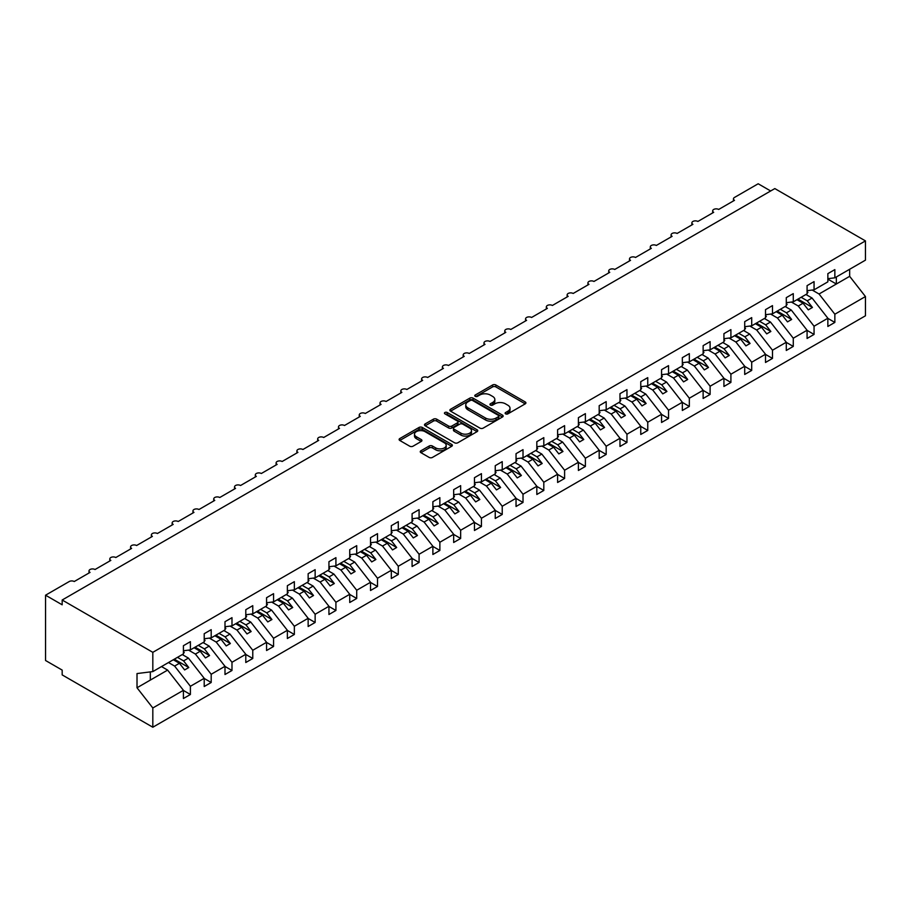 <?xml version="1.0" encoding="UTF-8"?>
<svg xmlns="http://www.w3.org/2000/svg" width="911" height="911" viewBox="0 0 911 911"><rect width="100%" height="100%" fill="white"/><g stroke="black" fill="none" stroke-linecap="round" stroke-linejoin="round"><path stroke-width="1.37" d="M505.605 413.856A1.617 0.934 0 0 0 507.894 413.856L525.237 403.846A2.312 1.332 0 0 0 525.909 402.901A2.312 1.332 0 0 0 525.237 401.956L495.857 384.989A2.312 1.332 0 0 0 492.589 384.989L475.246 395.01A1.617 0.934 0 0 0 474.768 395.67A1.617 0.934 0 0 0 475.246 396.331A1.617 0.934 0 0 0 477.523 396.331L479.767 395.032A7.39 4.27 0 0 1 490.22 395.032L492.669 396.444A7.39 4.27 0 0 1 494.832 399.462A7.39 4.27 0 0 1 492.669 402.48L490.425 403.767A1.617 0.934 0 0 0 489.947 404.427A1.617 0.934 0 0 0 490.425 405.088A1.617 0.934 0 0 0 492.714 405.088L494.958 403.789A7.39 4.27 0 0 1 505.4 403.789L507.848 405.213A7.39 4.27 0 0 1 510.012 408.219A7.39 4.27 0 0 1 507.848 411.237L505.605 412.535A1.617 0.934 0 0 0 505.127 413.195A1.617 0.934 0 0 0 505.605 413.856L505.605 412.535M420.928 450.774A2.312 1.332 0 0 0 420.244 451.719A2.312 1.332 0 0 0 420.928 452.665L429.172 457.424A2.312 1.332 0 0 0 432.429 457.424L451.697 446.299A2.312 1.332 0 0 0 452.368 445.354A2.312 1.332 0 0 0 451.697 444.42L422.305 427.453A2.312 1.332 0 0 0 419.049 427.453L399.781 438.567A2.312 1.332 0 0 0 399.109 439.512A2.312 1.332 0 0 0 399.781 440.457L409.745 446.208A2.312 1.332 0 0 0 413.002 446.208L421.246 441.448A2.312 1.332 0 0 0 421.93 440.503A2.312 1.332 0 0 0 421.246 439.557L416.316 436.711A6.172 3.564 0 0 1 414.505 434.194A6.172 3.564 0 0 1 418.32 430.892A6.172 3.564 0 0 1 425.05 431.666L444.386 442.837A6.172 3.564 0 0 1 446.196 445.354A6.172 3.564 0 0 1 442.382 448.656A6.172 3.564 0 0 1 435.652 447.882L432.429 446.014A2.312 1.332 0 0 0 429.172 446.014L420.928 450.774L420.928 452.665L429.172 447.939L429.172 446.014M827.86 278.686L834.852 277.821L865.45 260.147L865.45 240.903L774.817 188.577L62.176 600.007L62.176 604.802L45.55 595.202L69.247 581.525A3.53 2.038 0 0 1 74.235 581.525L90.041 572.404A3.53 2.038 0 0 1 89.005 570.958A3.53 2.038 0 0 1 91.18 569.079A3.53 2.038 0 0 1 95.029 569.523L110.823 560.402A3.53 2.038 0 0 1 109.798 558.955A3.53 2.038 0 0 1 111.973 557.076A3.53 2.038 0 0 1 115.811 557.521L131.617 548.399A3.53 2.038 0 0 1 130.58 546.953A3.53 2.038 0 0 1 132.755 545.074A3.53 2.038 0 0 1 136.604 545.518L152.399 536.397A3.53 2.038 0 0 1 151.374 534.951A3.53 2.038 0 0 1 153.549 533.072A3.53 2.038 0 0 1 157.398 533.516L173.192 524.394A3.53 2.038 0 0 1 172.156 522.948A3.53 2.038 0 0 1 174.331 521.069A3.53 2.038 0 0 1 178.18 521.513L193.975 512.392A3.53 2.038 0 0 1 192.95 510.946A3.53 2.038 0 0 1 195.125 509.067A3.53 2.038 0 0 1 198.974 509.511L214.768 500.39A3.53 2.038 0 0 1 213.732 498.943A3.53 2.038 0 0 1 215.918 497.064A3.53 2.038 0 0 1 219.756 497.508L235.562 488.387A3.53 2.038 0 0 1 234.526 486.941A3.53 2.038 0 0 1 236.701 485.062A3.53 2.038 0 0 1 240.55 485.506L256.344 476.385A3.53 2.038 0 0 1 255.308 474.938A3.53 2.038 0 0 1 257.494 473.06A3.53 2.038 0 0 1 261.332 473.504L277.138 464.382A3.53 2.038 0 0 1 276.101 462.936A3.53 2.038 0 0 1 278.276 461.057A3.53 2.038 0 0 1 282.125 461.501L297.92 452.38A3.53 2.038 0 0 1 296.895 450.934A3.53 2.038 0 0 1 299.07 449.055A3.53 2.038 0 0 1 302.907 449.499L318.713 440.377A3.53 2.038 0 0 1 317.677 438.931A3.53 2.038 0 0 1 319.852 437.052A3.53 2.038 0 0 1 323.701 437.496L339.496 428.375A3.53 2.038 0 0 1 338.471 426.929A3.53 2.038 0 0 1 340.646 425.05A3.53 2.038 0 0 1 344.495 425.494L360.289 416.373A3.53 2.038 0 0 1 359.253 414.938A3.53 2.038 0 0 1 361.428 413.047A3.53 2.038 0 0 1 365.277 413.492L381.083 404.37A3.53 2.038 0 0 1 380.046 402.935A3.53 2.038 0 0 1 382.221 401.045A3.53 2.038 0 0 1 386.07 401.489L401.865 392.368A3.53 2.038 0 0 1 400.829 390.933A3.53 2.038 0 0 1 403.015 389.043A3.53 2.038 0 0 1 406.853 389.487L422.658 380.365A3.53 2.038 0 0 1 421.622 378.93A3.53 2.038 0 0 1 423.797 377.04A3.53 2.038 0 0 1 427.646 377.484L443.441 368.363A3.53 2.038 0 0 1 442.404 366.928A3.53 2.038 0 0 1 444.591 365.038A3.53 2.038 0 0 1 448.428 365.482L464.234 356.36A3.53 2.038 0 0 1 463.198 354.926A3.53 2.038 0 0 1 465.373 353.035A3.53 2.038 0 0 1 469.222 353.479L485.016 344.358A3.53 2.038 0 0 1 483.992 342.923A3.53 2.038 0 0 1 486.167 341.033A3.53 2.038 0 0 1 490.004 341.477L505.81 332.356A3.53 2.038 0 0 1 504.774 330.921A3.53 2.038 0 0 1 506.949 329.03A3.53 2.038 0 0 1 510.798 329.475L526.592 320.353A3.53 2.038 0 0 1 525.567 318.918A3.53 2.038 0 0 1 527.742 317.028A3.53 2.038 0 0 1 531.591 317.472L547.386 308.351A3.53 2.038 0 0 1 546.349 306.916A3.53 2.038 0 0 1 548.524 305.026A3.53 2.038 0 0 1 552.373 305.47L568.179 296.348A3.53 2.038 0 0 1 567.143 294.913A3.53 2.038 0 0 1 569.318 293.035A3.53 2.038 0 0 1 573.167 293.467L588.962 284.346A3.53 2.038 0 0 1 587.925 282.911A3.53 2.038 0 0 1 590.112 281.032A3.53 2.038 0 0 1 593.949 281.465L609.755 272.343A3.53 2.038 0 0 1 608.719 270.909A3.53 2.038 0 0 1 610.894 269.03A3.53 2.038 0 0 1 614.743 269.462L630.537 260.341A3.53 2.038 0 0 1 629.501 258.906A3.53 2.038 0 0 1 631.687 257.027A3.53 2.038 0 0 1 635.525 257.46L651.331 248.339A3.53 2.038 0 0 1 650.295 246.904A3.53 2.038 0 0 1 652.47 245.025A3.53 2.038 0 0 1 656.319 245.458L672.113 236.336A3.53 2.038 0 0 1 671.088 234.901A3.53 2.038 0 0 1 673.263 233.022A3.53 2.038 0 0 1 677.101 233.455L692.907 224.334A3.53 2.038 0 0 1 691.87 222.899A3.53 2.038 0 0 1 694.045 221.02A3.53 2.038 0 0 1 697.894 221.453L713.689 212.331A3.53 2.038 0 0 1 712.664 210.896A3.53 2.038 0 0 1 714.839 209.018A3.53 2.038 0 0 1 718.688 209.45L734.482 200.329A3.53 2.038 180 0 1 733.446 198.894A3.53 2.038 180 0 1 734.482 197.448L758.18 183.771L770.649 190.968M865.45 240.903L152.82 652.333L62.176 600.007M479.938 428.113A2.312 1.332 0 0 0 483.206 428.113L502.462 416.987A2.312 1.332 0 0 0 503.134 416.042A2.312 1.332 0 0 0 502.462 415.109L473.082 398.141A2.312 1.332 0 0 0 469.814 398.141L450.546 409.267A2.312 1.332 0 0 0 449.875 410.201A2.312 1.332 0 0 0 450.546 411.146L479.938 428.113M445.57 414.209A1.617 0.934 0 0 1 447.21 414.437L447.21 412.512L477.079 429.764A2.312 1.332 0 0 1 477.751 430.698A2.312 1.332 0 0 1 477.079 431.643L457.812 442.769A2.312 1.332 0 0 1 454.555 442.769L425.164 425.801L425.164 423.911A2.312 1.332 0 0 0 424.492 424.856A2.312 1.332 0 0 0 425.164 425.801M425.164 423.911L433.408 419.162A2.312 1.332 0 0 1 436.676 419.162L448.588 426.041A2.312 1.332 0 0 0 451.856 426.041L457.322 422.875A2.312 1.332 0 0 0 458.005 421.941A2.312 1.332 0 0 0 457.322 420.996L444.921 413.833A1.617 0.934 0 0 1 444.443 413.173A1.617 0.934 0 0 1 445.445 412.307A1.617 0.934 0 0 1 447.21 412.512M152.82 652.333L152.82 671.589L183.418 653.916L183.418 645.705L190.399 641.674L190.399 649.885L183.418 650.761M190.399 649.885L204.212 641.913L204.212 633.703L211.193 629.672L211.193 637.882L204.212 638.759M211.193 637.882L224.994 629.911L224.994 621.701L231.986 617.669L231.986 625.88L224.994 626.757M231.986 625.88L245.788 617.909L245.788 609.698L252.768 605.667L252.768 613.877L245.788 614.754M252.768 613.877L266.57 605.906L266.57 597.696L273.562 593.665L273.562 601.875L266.57 602.752M273.562 601.875L287.364 593.904L287.364 585.693L294.344 581.662L294.344 589.872L287.364 590.749M294.344 589.872L308.146 581.901L308.146 573.702L315.138 569.66L315.138 577.87L308.146 578.747M315.138 577.87L328.939 569.899L328.939 561.7L335.92 557.657L335.92 565.868L328.939 566.744M335.92 565.868L349.733 557.896L349.733 549.697L356.713 545.655L356.713 553.865L349.733 554.742M356.713 553.865L370.515 545.905L370.515 537.695L377.507 533.652L377.507 541.863L370.515 542.74M377.507 541.863L391.309 533.903L391.309 525.693L398.289 521.65L398.289 529.86L391.309 530.737M398.289 529.86L412.091 521.901L412.091 513.69L419.083 509.659L419.083 517.858L412.091 518.735M419.083 517.858L432.884 509.898L432.884 501.688L439.865 497.657L439.865 505.856L432.884 506.732M439.865 505.856L453.667 497.896L453.667 489.685L460.659 485.654L460.659 493.853L453.667 494.73M460.659 493.853L474.46 485.893L474.46 477.683L481.441 473.652L481.441 481.862L474.46 482.728M481.441 481.862L495.242 473.891L495.242 465.68L502.234 461.649L502.234 469.86L495.242 470.725M502.234 469.86L516.036 461.888L516.036 453.678L523.016 449.647L523.016 457.857L516.036 458.723M523.016 457.857L536.83 449.886L536.83 441.676L543.81 437.644L543.81 445.855L536.83 446.72M543.81 445.855L557.612 437.884L557.612 429.673L564.604 425.642L564.604 433.852L557.612 434.718M564.604 433.852L578.405 425.881L578.405 417.671L585.386 413.64L585.386 421.85L578.405 422.715M585.386 421.85L599.187 413.879L599.187 405.668L606.179 401.637L606.179 409.848L599.187 410.713M606.179 409.848L619.981 401.876L619.981 393.666L626.962 389.635L626.962 397.845L619.981 398.711M626.962 397.845L640.763 389.874L640.763 381.663L647.755 377.632L647.755 385.843L640.763 386.708M647.755 385.843L661.557 377.871L661.557 369.661L668.537 365.63L668.537 373.84L661.557 374.706M668.537 373.84L682.339 365.869L682.339 357.659L689.331 353.627L689.331 361.838L682.339 362.703M689.331 361.838L703.133 353.867L703.133 345.656L710.113 341.625L710.113 349.835L703.133 350.701M710.113 349.835L723.926 341.864L723.926 333.654L730.907 329.623L730.907 337.833L723.926 338.698M730.907 337.833L744.708 329.862L744.708 321.651L751.7 317.62L751.7 325.831L744.708 326.696M751.7 325.831L765.502 317.859L765.502 309.649L772.482 305.618L772.482 313.828L765.502 314.694M772.482 313.828L786.284 305.857L786.284 297.646L793.276 293.615L793.276 301.826L786.284 302.691M793.276 301.826L807.078 293.854L807.078 285.644L814.058 281.613L814.058 289.823L807.078 290.689M183.418 690.458L190.399 694.489L190.399 686.279L204.212 678.308L188.406 658.095L182.291 654.565M168.489 662.536L174.605 666.066L190.399 686.279M204.212 678.456L211.193 682.487L211.193 674.277L224.994 666.305L209.2 646.093L203.085 642.562M188.554 650.112L195.398 654.064L211.193 674.277M224.994 666.453L231.986 670.485L231.986 662.274L245.788 654.303L229.982 634.09L223.878 630.56M209.348 638.11L216.18 642.061L231.986 662.274M245.788 654.451L252.768 658.482L252.768 650.272L266.57 642.301L250.776 622.088L244.66 618.558M230.13 626.108L236.974 630.059L252.768 650.272M266.57 642.449L273.562 646.48L273.562 638.269L287.364 630.298L271.558 610.085L265.454 606.555M250.924 614.105L257.756 618.057L273.562 638.269M287.364 630.446L294.344 634.477L294.344 626.267L308.146 618.296L292.351 598.083L286.236 594.553M271.717 602.103L278.55 606.054L294.344 626.267M308.146 618.444L315.138 622.475L315.138 614.265L328.939 606.293L313.145 586.08L307.03 582.55M292.499 590.112L299.332 594.052L315.138 614.265M328.939 606.441L335.92 610.472L335.92 602.262L349.733 594.291L333.927 574.078L327.812 570.548M313.293 578.109L320.125 582.049L335.92 602.262M349.733 594.439L356.713 598.47L356.713 590.26L370.515 582.288L354.721 562.076L348.606 558.545M334.075 566.107L340.919 570.047L356.713 590.26M370.515 582.436L377.507 586.468L377.507 578.257L391.309 570.286L375.503 550.073L369.399 546.543M354.869 554.104L361.701 558.044L377.507 578.257M391.309 570.434L398.289 574.465L398.289 566.255L412.091 558.284L396.296 538.071L390.181 534.541M375.651 542.102L382.495 546.042L398.289 566.255M412.091 558.432L419.083 562.463L419.083 554.252L432.884 546.281L417.079 526.068L410.975 522.55M396.444 530.1L403.277 534.04L419.083 554.252M432.884 546.429L439.865 550.46L439.865 542.25L453.667 534.279L437.872 514.066L431.757 510.547M417.227 518.097L424.07 522.037L439.865 542.25M453.667 534.427L460.659 538.458L460.659 530.248L474.46 522.276L458.654 502.063L452.551 498.545M438.02 506.095L444.853 510.035L460.659 530.248M474.46 522.424L481.441 526.456L481.441 518.245L495.242 510.274L479.448 490.061L473.333 486.542M458.814 494.092L465.646 498.032L481.441 518.245M495.242 510.422L502.234 514.453L502.234 506.243L516.036 498.271L500.241 478.059L494.126 474.54M479.596 482.09L486.428 486.03L502.234 506.243M516.036 498.419L523.016 502.451L523.016 494.24L536.83 486.269L521.024 466.068L514.909 462.537M500.39 470.087L507.222 474.027L523.016 494.24M536.83 486.417L543.81 490.448L543.81 482.238L557.612 474.267L541.817 454.065L535.702 450.535M521.172 458.085L528.016 462.025L543.81 482.238M557.612 474.415L564.604 478.446L564.604 470.235L578.405 462.264L562.599 442.063L556.496 438.533M541.965 446.083L548.798 450.023L564.604 470.235M578.405 462.412L585.386 466.443L585.386 458.233L599.187 450.262L583.393 430.06L577.278 426.53M562.747 434.08L569.591 438.02L585.386 458.233M599.187 450.41L606.179 454.441L606.179 446.231L619.981 438.271L604.175 418.058L598.072 414.528M583.541 422.078L590.374 426.018L606.179 446.231M619.981 438.407L626.962 442.439L626.962 434.228L640.763 426.268L624.969 406.055L618.854 402.525M604.323 410.075L611.167 414.015L626.962 434.228M640.763 426.405L647.755 430.436L647.755 422.226L661.557 414.266L645.762 394.053L639.647 390.523M625.117 398.073L631.949 402.013L647.755 422.226M661.557 414.403L668.537 418.434L668.537 410.223L682.339 402.263L666.545 382.051L660.429 378.52M645.91 386.07L652.743 390.022L668.537 410.223M682.339 402.4L689.331 406.431L689.331 398.221L703.133 390.261L687.338 370.048L681.223 366.518M666.693 374.068L673.525 378.019L689.331 398.221M703.133 390.398L710.113 394.429L710.113 386.218L723.926 378.259L708.12 358.046L702.005 354.516M687.486 362.066L694.319 366.017L710.113 386.218M723.926 378.395L730.907 382.426L730.907 374.216L744.708 366.256L728.914 346.043L722.799 342.513M708.268 350.063L715.112 354.015L730.907 374.216M744.708 366.393L751.7 370.424L751.7 362.225L765.502 354.254L749.696 334.041L743.592 330.511M729.062 338.061L735.894 342.012L751.7 362.225M765.502 354.39L772.482 358.422L772.482 350.223L786.284 342.251L770.49 322.038L764.375 318.508M749.844 326.058L756.688 330.01L772.482 350.223M786.284 342.388L793.276 346.419L793.276 338.22L807.078 330.249L791.272 310.036L785.168 306.506M770.638 314.056L777.47 318.007L793.276 338.22M807.078 330.386L814.058 334.428L814.058 326.218L827.86 318.246L827.86 326.457L834.852 322.426L834.852 314.215L865.45 296.542L865.45 315.798L152.82 727.229L62.176 674.903L62.176 670.097L45.55 660.498L45.55 595.202M791.42 302.053L798.264 306.005L814.058 326.218M834.852 277.821L834.852 269.61L827.86 273.642L827.86 281.852L814.058 289.823M827.86 318.383L834.852 322.426M812.213 290.051L819.046 294.002L834.852 314.215M152.82 671.589L137.014 673.559L137.014 687.771L167.624 670.097L161.509 666.567M167.624 670.097L183.418 690.31L183.418 698.521L190.399 694.489M211.193 682.487L204.212 686.518L204.212 678.308M231.986 670.485L224.994 674.516L224.994 666.305M252.768 658.482L245.788 662.513L245.788 654.303M273.562 646.48L266.57 650.511L266.57 642.301M294.344 634.477L287.364 638.509L287.364 630.298M315.138 622.475L308.146 626.506L308.146 618.296M335.92 610.472L328.939 614.504L328.939 606.293M356.713 598.47L349.733 602.501L349.733 594.291M377.507 586.468L370.515 590.499L370.515 582.288M398.289 574.465L391.309 578.496L391.309 570.286M419.083 562.463L412.091 566.494L412.091 558.284M439.865 550.46L432.884 554.492L432.884 546.281M460.659 538.458L453.667 542.489L453.667 534.279M481.441 526.456L474.46 530.487L474.46 522.276M502.234 514.453L495.242 518.484L495.242 510.274M523.016 502.451L516.036 506.482L516.036 498.271M543.81 490.448L536.83 494.479L536.83 486.269M564.604 478.446L557.612 482.477L557.612 474.267M585.386 466.443L578.405 470.475L578.405 462.264M606.179 454.441L599.187 458.472L599.187 450.262M626.962 442.439L619.981 446.47L619.981 438.271M647.755 430.436L640.763 434.467L640.763 426.268M668.537 418.434L661.557 422.465L661.557 414.266M689.331 406.431L682.339 410.474L682.339 402.263M710.113 394.429L703.133 398.471L703.133 390.261M730.907 382.426L723.926 386.469L723.926 378.259M751.7 370.424L744.708 374.467L744.708 366.256M772.482 358.422L765.502 362.464L765.502 354.254M793.276 346.419L786.284 350.462L786.284 342.251M814.058 334.428L807.078 338.459L807.078 330.249M137.014 687.771L152.82 707.972L183.418 690.31M152.82 707.972L152.82 727.229M174.605 666.066L179.433 663.276L184.626 669.927L188.782 667.535L183.589 660.885L188.406 658.095M173.318 659.758L179.433 663.276M177.474 657.355L183.589 660.885M195.398 654.064L200.215 651.274L205.419 657.924L209.576 655.533L204.371 648.883L209.2 646.093M194.1 647.755L200.215 651.274M198.268 645.352L204.371 648.883M216.18 642.061L221.009 639.271L226.201 645.922L230.358 643.53L225.165 636.88L229.982 634.09M214.894 635.753L221.009 639.271M219.05 633.35L225.165 636.88M236.974 630.059L241.791 627.28L246.995 633.919L251.151 631.528L245.947 624.878L250.776 622.088M235.687 623.75L241.791 627.28M239.844 621.348L245.947 624.878M257.756 618.057L262.584 615.278L267.777 621.917L271.933 619.526L266.741 612.875L271.558 610.085M256.469 611.748L262.584 615.278M260.626 609.345L266.741 612.875M278.55 606.054L283.367 603.276L288.571 609.926L292.727 607.523L287.523 600.873L292.351 598.083M277.263 599.745L283.367 603.276M281.419 597.343L287.523 600.873M299.332 594.052L304.16 591.273L309.353 597.923L313.521 595.521L308.317 588.87L313.145 586.08M298.045 587.743L304.16 591.273M302.201 585.34L308.317 588.87M320.125 582.049L324.942 579.271L330.146 585.921L334.303 583.518L329.11 576.868L333.927 574.078M318.839 575.741L324.942 579.271M322.995 573.338L329.11 576.868M340.919 570.047L345.736 567.268L350.94 573.919L355.096 571.516L349.892 564.866L354.721 562.076M339.621 563.738L345.736 567.268M343.777 561.335L349.892 564.866M361.701 558.044L366.529 555.266L371.722 561.916L375.879 559.513L370.686 552.863L375.503 550.073M360.414 551.736L366.529 555.266M364.571 549.333L370.686 552.863M382.495 546.042L387.312 543.263L392.516 549.914L396.672 547.511L391.468 540.861L396.296 538.071M381.197 539.733L387.312 543.263M385.364 537.331L391.468 540.861M403.277 534.04L408.105 531.261L413.298 537.911L417.454 535.509L412.262 528.858L417.079 526.068M401.99 527.731L408.105 531.261M406.147 525.328L412.262 528.858M424.07 522.037L428.887 519.259L434.091 525.909L438.248 523.506L433.044 516.856L437.872 514.066M422.784 515.728L428.887 519.259M426.94 513.326L433.044 516.856M444.853 510.035L449.681 507.256L454.874 513.906L459.03 511.504L453.837 504.853L458.654 502.063M443.566 503.726L449.681 507.256M447.722 501.323L453.837 504.853M465.646 498.032L470.463 495.254L475.667 501.904L479.824 499.501L474.631 492.851L479.448 490.061M464.359 491.724L470.463 495.254M468.516 489.321L474.631 492.851M486.428 486.03L491.257 483.251L496.449 489.902L500.617 487.499L495.413 480.849L500.241 478.059M485.142 479.721L491.257 483.251M489.298 477.318L495.413 480.849M507.222 474.027L512.05 471.249L517.243 477.899L521.399 475.496L516.207 468.846L521.024 466.068M505.935 467.719L512.05 471.249M510.092 465.316L516.207 468.846M528.016 462.025L532.833 459.246L538.037 465.897L542.193 463.494L536.989 456.844L541.817 454.065M526.717 455.716L532.833 459.246M530.874 453.314L536.989 456.844M548.798 450.023L553.626 447.244L558.819 453.894L562.975 451.492L557.783 444.841L562.599 442.063M547.511 443.714L553.626 447.244M551.667 441.311L557.783 444.841M569.591 438.02L574.408 435.242L579.612 441.892L583.769 439.489L578.565 432.839L583.393 430.06M568.293 431.712L574.408 435.242M572.461 429.309L578.565 432.839M590.374 426.018L595.202 423.239L600.395 429.89L604.551 427.487L599.358 420.836L604.175 418.058M589.087 419.709L595.202 423.239M593.243 417.306L599.358 420.836M611.167 414.015L615.984 411.237L621.188 417.887L625.345 415.484L620.14 408.834L624.969 406.055M609.88 407.707L615.984 411.237M614.037 405.304L620.14 408.834M631.949 402.013L636.778 399.234L641.97 405.885L646.127 403.482L640.934 396.832L645.762 394.053M630.663 395.704L636.778 399.234M634.819 393.301L640.934 396.832M652.743 390.022L657.56 387.232L662.764 393.882L666.92 391.479L661.728 384.829L666.545 382.051M651.456 383.702L657.56 387.232M655.613 381.299L661.728 384.829M673.525 378.019L678.353 375.23L683.546 381.88L687.714 379.477L682.51 372.827L687.338 370.048M672.238 371.699L678.353 375.23M676.395 369.297L682.51 372.827M694.319 366.017L699.147 363.227L704.34 369.877L708.496 367.475L703.303 360.824L708.12 358.046M693.032 359.697L699.147 363.227M697.188 357.294L703.303 360.824M715.112 354.015L719.929 351.225L725.133 357.875L729.29 355.472L724.086 348.822L728.914 346.043M713.814 347.695L719.929 351.225M717.97 345.292L724.086 348.822M735.894 342.012L740.723 339.222L745.915 345.873L750.072 343.47L744.879 336.819L749.696 334.041M734.608 335.692L740.723 339.222M738.764 333.289L744.879 336.819M756.688 330.01L761.505 327.22L766.709 333.87L770.865 331.467L765.661 324.817L770.49 322.038M755.39 323.69L761.505 327.22M759.558 321.287L765.661 324.817M777.47 318.007L782.298 315.217L787.491 321.868L791.648 319.465L786.455 312.815L791.272 310.036M776.183 311.687L782.298 315.217M780.34 309.284L786.455 312.815M798.264 306.005L803.081 303.215L808.285 309.865L812.441 307.462L807.237 300.812L812.065 298.034L827.86 318.246M796.977 299.685L803.081 303.215M801.133 297.282L807.237 300.812M812.065 298.034L805.95 294.504M819.046 294.002L849.656 276.329L865.45 296.542M827.86 279.119L836.344 284.016L836.344 276.955M849.656 269.269L849.656 276.329M150.326 680.084L150.326 671.897M797.968 299.115L812.441 307.462M777.185 311.118L791.648 319.465M756.392 323.12L770.865 331.467M735.61 335.123L750.072 343.47M714.816 347.125L729.29 355.472M694.023 359.128L708.496 367.475M673.24 371.13L687.714 379.477M652.447 383.132L666.92 391.479M631.665 395.123L646.127 403.482M610.871 407.126L625.345 415.484M590.089 419.128L604.551 427.487M569.295 431.131L583.769 439.489M548.513 443.133L562.975 451.492M527.72 455.136L542.193 463.494M506.926 467.138L521.399 475.496M486.144 479.14L500.617 487.499M465.35 491.143L479.824 499.501M444.568 503.145L459.03 511.504M423.774 515.148L438.248 523.506M402.992 527.15L417.454 535.509M382.199 539.153L396.672 547.511M361.405 551.155L375.879 559.513M340.623 563.157L355.096 571.516M319.829 575.16L334.303 583.518M299.047 587.162L313.521 595.521M278.254 599.165L292.727 607.523M257.471 611.167L271.933 619.526M236.678 623.17L251.151 631.528M215.896 635.172L230.358 643.53M195.102 647.174L209.576 655.533M174.308 659.177L188.782 667.535M506.254 414.084L507.848 413.161A7.39 4.27 0 0 0 510.012 410.144L510.012 408.219M494.832 399.462L494.832 401.375A7.39 4.27 0 0 1 492.669 404.393L491.075 405.315M525.203 403.858L495.857 386.913A2.312 1.332 0 0 0 492.589 386.913L475.884 396.558M502.428 417.01L473.082 400.066A2.312 1.332 0 0 0 469.814 400.066L450.581 411.168M498.385 416.703A1.617 0.934 0 0 0 498.852 416.042A1.617 0.934 0 0 0 498.385 415.382L472.593 400.498A1.617 0.934 0 0 0 470.304 400.498L467.935 401.865A7.39 4.27 0 0 0 465.772 404.883A7.39 4.27 0 0 0 467.935 407.9L485.563 418.069A7.39 4.27 0 0 0 496.017 418.069L498.385 416.703L498.385 418.627A1.617 0.934 0 0 0 498.852 417.967L498.852 416.042M465.772 404.883L465.772 406.796A7.39 4.27 0 0 0 467.935 409.813L467.935 407.9M498.385 418.627L496.017 419.994A7.39 4.27 0 0 1 485.563 419.994L467.935 409.813M425.198 425.824L433.408 421.076L433.408 419.162M458.005 421.941L458.005 423.854A2.312 1.332 0 0 1 457.322 424.799L451.856 427.954A2.312 1.332 0 0 1 448.588 427.954L436.676 421.076A2.312 1.332 0 0 0 433.408 421.076M447.21 414.437L477.045 431.666M460.955 433.18A6.172 3.564 0 0 0 467.685 433.955A6.172 3.564 0 0 0 471.499 430.652A6.172 3.564 0 0 0 469.689 428.136L462.879 424.196A2.312 1.332 0 0 0 459.611 424.196L454.145 427.361A2.312 1.332 0 0 0 453.462 428.295A2.312 1.332 0 0 0 454.145 429.24L460.955 433.18L460.955 435.094A6.172 3.564 0 0 0 467.685 435.868A6.172 3.564 0 0 0 471.499 432.577L471.499 430.652M453.462 428.295L453.462 430.22A2.312 1.332 0 0 0 454.145 431.165L454.145 429.24M460.955 435.094L454.145 431.165M446.196 445.354L446.196 447.278A6.172 3.564 0 0 1 442.382 450.569A6.172 3.564 0 0 1 435.652 449.795L432.429 447.939A2.312 1.332 0 0 0 429.172 447.939M414.505 434.194L414.505 436.107A6.172 3.564 0 0 0 416.316 438.635L416.316 436.711M421.246 439.557L421.246 441.448L416.316 438.635M451.662 446.322L422.305 429.366A2.312 1.332 0 0 0 419.049 429.366L399.815 440.48M807.078 291.281L807.909 292.454L807.078 292.932M807.909 292.454L807.078 293.308M786.284 303.283L787.115 304.456L786.284 304.934M787.115 304.456L786.284 305.31M765.502 315.286L766.333 316.459L765.502 316.937M766.333 316.459L765.502 317.313M744.708 327.288L745.54 328.461L744.708 328.939M745.54 328.461L744.708 329.315M723.926 339.291L724.757 340.463L723.926 340.942M724.757 340.463L723.926 341.318M703.133 351.293L703.964 352.466L703.133 352.944M703.964 352.466L703.133 353.32M682.339 363.295L683.182 364.468L682.339 364.947M683.182 364.468L682.339 365.322M661.557 375.298L662.388 376.471L661.557 376.949M662.388 376.471L661.557 377.325M640.763 387.3L641.595 388.473L640.763 388.951M641.595 388.473L640.763 389.327M619.981 399.303L620.812 400.476L619.981 400.954M620.812 400.476L619.981 401.33M599.187 411.305L600.019 412.478L599.187 412.956M600.019 412.478L599.187 413.332M578.405 423.308L579.237 424.48L578.405 424.959M579.237 424.48L578.405 425.335M557.612 435.31L558.443 436.483L557.612 436.961M558.443 436.483L557.612 437.337M536.83 447.312L537.661 448.485L536.83 448.964M537.661 448.485L536.83 449.339M516.036 459.315L516.867 460.488L516.036 460.966M516.867 460.488L516.036 461.342M495.242 471.317L496.074 472.49L495.242 472.968M496.074 472.49L495.242 473.344M474.46 483.32L475.291 484.493L474.46 484.971M475.291 484.493L474.46 485.347M453.667 495.322L454.498 496.495L453.667 496.973M454.498 496.495L453.667 497.349M432.884 507.325L433.716 508.497L432.884 508.976M433.716 508.497L432.884 509.351M412.091 519.327L412.922 520.5L412.091 520.978M412.922 520.5L412.091 521.354M391.309 531.329L392.14 532.502L391.309 532.981M392.14 532.502L391.309 533.356M370.515 543.332L371.346 544.505L370.515 544.983M371.346 544.505L370.515 545.359M349.733 555.334L350.564 556.507L349.733 556.985M350.564 556.507L349.733 557.361M328.939 567.337L329.771 568.51L328.939 568.988M329.771 568.51L328.939 569.364M308.146 579.339L308.977 580.512L308.146 580.99M308.977 580.512L308.146 581.366M287.364 591.341L288.195 592.514L287.364 592.993M288.195 592.514L287.364 593.368M266.57 603.344L267.401 604.505L266.57 604.995M267.401 604.505L266.57 605.371M245.788 615.346L246.619 616.508L245.788 616.998M246.619 616.508L245.788 617.373M224.994 627.349L225.826 628.51L224.994 629M225.826 628.51L224.994 629.376M204.212 639.351L205.043 640.513L204.212 641.002M205.043 640.513L204.212 641.378M183.418 651.354L184.25 652.515L183.418 653.005M184.25 652.515L183.418 653.381M507.848 413.161L507.848 411.237M490.425 405.088L490.425 403.767M492.669 404.393L492.669 402.48M475.246 396.331L475.246 395.01M492.589 386.913L492.589 384.989M495.857 386.913L495.857 384.989M525.237 403.846L525.237 401.956M450.546 411.146L450.546 409.267M469.814 400.066L469.814 398.141M473.082 400.066L473.082 398.141M502.462 416.987L502.462 415.109M485.563 419.994L485.563 418.069M496.017 419.994L496.017 418.069M436.676 421.076L436.676 419.162M448.588 427.954L448.588 426.041M451.856 427.954L451.856 426.041M457.322 424.799L457.322 422.875M477.079 431.643L477.079 429.764M432.429 447.939L432.429 446.014M435.652 449.795L435.652 447.882M399.781 440.457L399.781 438.567M419.049 429.366L419.049 427.453M422.305 429.366L422.305 427.453M451.697 446.299L451.697 444.42M712.664 212.935L712.664 210.896M733.446 200.932L733.446 198.894M691.87 224.937L691.87 222.899M671.088 236.94L671.088 234.901M650.295 248.942L650.295 246.904M629.501 260.945L629.501 258.906M608.719 272.947L608.719 270.909M587.925 284.949L587.925 282.911M567.143 296.952L567.143 294.913M546.349 308.954L546.349 306.916M525.567 320.957L525.567 318.918M504.774 332.959L504.774 330.921M483.992 344.962L483.992 342.923M463.198 356.964L463.198 354.926M442.404 368.955L442.404 366.928M421.622 380.957L421.622 378.93M400.829 392.96L400.829 390.933M380.046 404.962L380.046 402.935M359.253 416.965L359.253 414.938M338.471 428.967L338.471 426.929M317.677 440.97L317.677 438.931M296.895 452.972L296.895 450.934M276.101 464.974L276.101 462.936M255.308 476.977L255.308 474.938M234.526 488.979L234.526 486.941M213.732 500.982L213.732 498.943M192.95 512.984L192.95 510.946M172.156 524.987L172.156 522.948M151.374 536.989L151.374 534.951M130.58 548.991L130.58 546.953M109.798 560.994L109.798 558.955M89.005 572.996L89.005 570.958"/></g></svg>
